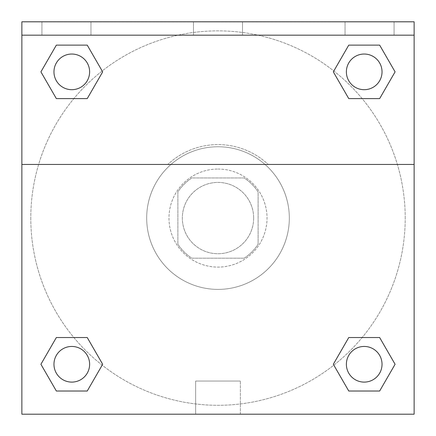 <?xml version="1.0" encoding="UTF-8"?>
<svg xmlns="http://www.w3.org/2000/svg" width="436" height="436" viewBox="0 0 436 436"><rect width="100%" height="100%" fill="white"/><g stroke="black" fill="none" stroke-linecap="round" stroke-linejoin="round"><path stroke-width="0.33" stroke-dasharray="2.18 1.64" d="M253.659 218.071A35.659 35.659 0 0 0 200.168 187.191A35.659 35.659 0 0 0 200.168 248.956A35.659 35.659 0 0 0 253.659 218.071A35.659 35.659 0 0 0 200.168 187.191A35.659 35.659 0 0 0 200.168 248.956A35.659 35.659 0 0 0 253.659 218.071M244.155 258.188L191.845 258.188A47.889 47.889 0 0 1 177.883 244.225L177.883 191.916A47.889 47.889 0 0 1 191.845 177.953L244.155 177.953A47.889 47.889 0 0 1 258.117 191.916L258.117 244.225A47.889 47.889 0 0 1 244.155 258.188L191.845 258.188A47.889 47.889 0 0 1 177.883 244.225L177.883 191.916A47.889 47.889 0 0 1 191.845 177.953L244.155 177.953A47.889 47.889 0 0 1 258.117 191.916L258.117 244.225A47.889 47.889 0 0 1 244.155 258.188M218 169.037A49.034 49.034 0 0 1 260.461 242.585A49.034 49.034 0 0 1 175.539 242.585A49.034 49.034 0 0 1 218 169.037A49.034 49.034 0 0 0 168.966 218.071A49.034 49.034 0 0 0 218 267.105A49.034 49.034 0 0 0 267.034 218.071A49.034 49.034 0 0 0 218 169.037M289.319 218.071A71.319 71.319 0 0 0 182.341 156.306A71.319 71.319 0 0 0 182.341 279.836A71.319 71.319 0 0 0 289.319 218.071A71.319 71.319 0 0 0 182.341 156.306A71.319 71.319 0 0 0 182.341 279.836A71.319 71.319 0 0 0 289.319 218.071M21.871 164.437L167.8 164.437L21.871 164.437L21.871 21.8L414.129 21.942L414.129 414.2L21.871 414.2L21.871 164.437L268.2 164.437A73.461 73.461 0 0 0 167.8 164.437A73.461 73.461 0 0 1 268.2 164.437L414.129 164.437L414.129 414.2L21.871 414.2L21.871 21.942L414.129 21.942L414.129 414.2L21.871 414.2L21.871 21.942L414.129 21.8L21.871 21.8L414.129 21.942L21.871 21.8L414.129 21.8L414.129 35.174L21.871 35.174M362.147 337.529L379.647 337.529L395.087 364.278L379.647 337.529L362.147 337.529L379.647 337.529L395.087 364.278L379.647 391.021L348.762 391.021L333.322 364.278L348.762 391.021L333.322 364.278L348.762 337.529M102.171 365.15L87.238 391.021L56.353 391.021L40.913 364.278L56.353 337.529L73.853 337.529M87.238 337.529L102.678 364.278L87.238 337.529L102.678 364.278L87.238 337.529L102.678 364.278L87.238 391.021L102.678 364.278L87.238 391.021L56.353 391.021L40.913 364.278L56.353 391.021L40.913 364.278L56.353 337.529M414.129 202.468L414.129 233.674L414.124 202.468M414.129 164.437L414.129 35.174M382.034 364.278A17.832 17.832 0 0 0 355.291 348.833A17.832 17.832 0 0 0 355.291 379.718A17.832 17.832 0 0 0 382.034 364.278A17.832 17.832 0 0 1 364.207 382.105A17.832 17.832 0 0 1 346.375 364.278A17.832 17.832 0 0 1 364.207 346.446A17.832 17.832 0 0 1 382.034 364.278A17.832 17.832 0 0 0 355.291 348.833A17.832 17.832 0 0 0 355.291 379.718A17.832 17.832 0 0 0 382.034 364.278A17.832 17.832 0 0 0 355.291 348.833A17.832 17.832 0 0 0 355.291 379.718A17.832 17.832 0 0 0 382.034 364.278A17.832 17.832 0 0 0 355.291 348.833A17.832 17.832 0 0 0 355.291 379.718A17.832 17.832 0 0 0 382.034 364.278M382.034 71.864A17.832 17.832 0 0 0 355.291 56.424A17.832 17.832 0 0 0 355.291 87.309A17.832 17.832 0 0 0 382.034 71.864A17.832 17.832 0 0 0 355.291 56.424A17.832 17.832 0 0 0 355.291 87.309A17.832 17.832 0 0 0 382.034 71.864A17.832 17.832 0 0 0 355.291 56.424A17.832 17.832 0 0 0 355.291 87.309A17.832 17.832 0 0 0 382.034 71.864A17.832 17.832 0 0 0 355.291 56.424A17.832 17.832 0 0 0 355.291 87.309A17.832 17.832 0 0 0 382.034 71.864A17.832 17.832 0 0 0 355.291 56.424A17.832 17.832 0 0 0 355.291 87.309A17.832 17.832 0 0 0 382.034 71.864M89.625 71.864A17.832 17.832 0 0 0 62.882 56.424A17.832 17.832 0 0 0 62.882 87.309A17.832 17.832 0 0 0 89.625 71.864A17.832 17.832 0 0 0 62.882 56.424A17.832 17.832 0 0 0 62.882 87.309A17.832 17.832 0 0 0 89.625 71.864A17.832 17.832 0 0 0 62.882 56.424A17.832 17.832 0 0 0 62.882 87.309A17.832 17.832 0 0 0 89.625 71.864A17.832 17.832 0 0 0 62.882 56.424A17.832 17.832 0 0 0 62.882 87.309A17.832 17.832 0 0 0 89.625 71.864A17.832 17.832 0 0 0 62.882 56.424A17.832 17.832 0 0 0 62.882 87.309A17.832 17.832 0 0 0 89.625 71.864M89.625 364.278A17.832 17.832 0 0 0 62.882 348.833A17.832 17.832 0 0 0 62.882 379.718A17.832 17.832 0 0 0 89.625 364.278A17.832 17.832 0 0 0 62.882 348.833A17.832 17.832 0 0 0 62.882 379.718A17.832 17.832 0 0 0 89.625 364.278A17.832 17.832 0 0 0 62.882 348.833A17.832 17.832 0 0 0 62.882 379.718A17.832 17.832 0 0 0 89.625 364.278A17.832 17.832 0 0 0 62.882 348.833A17.832 17.832 0 0 0 62.882 379.718A17.832 17.832 0 0 0 89.625 364.278A17.832 17.832 0 0 0 62.882 348.833A17.832 17.832 0 0 0 62.882 379.718A17.832 17.832 0 0 0 89.625 364.278M30.787 218.071A187.213 187.213 0 0 0 218 405.284A187.213 187.213 0 0 0 405.213 218.071A187.213 187.213 0 0 0 218 30.858A187.213 187.213 0 0 0 30.787 218.071M218 21.942L202.397 21.942L218 21.947M195.639 414.2L240.361 414.2L195.639 414.2L195.639 381.037L240.361 381.037L195.639 381.037L240.361 381.037L195.639 381.037L195.639 414.2L240.361 414.2L195.639 414.2M21.871 233.674L21.871 202.468L21.876 233.674M345.04 21.8L394.068 21.8L345.04 21.8L394.068 21.8L345.04 21.8L345.04 35.174L394.068 35.174L345.04 35.174L394.068 35.174L345.04 35.174L345.04 21.8M41.932 21.8L90.961 21.8L41.932 21.8L90.961 21.8L41.932 21.8L41.932 35.174L90.961 35.174L41.932 35.174L90.961 35.174L41.932 35.174L41.932 21.8M193.486 21.8L242.514 21.8L193.486 21.8L242.514 21.8L193.486 21.8L193.486 35.174L242.514 35.174L193.486 35.174L242.514 35.174L193.486 35.174L193.486 21.8M73.853 98.612L56.353 98.612L40.913 71.864L56.353 98.612L73.853 98.612L56.353 98.612L40.913 71.864L56.353 45.121L87.238 45.121L102.678 71.864L87.238 45.121L102.678 71.864L87.238 98.612M333.829 70.992L348.762 45.121L379.647 45.121L395.087 71.864L379.647 98.612L362.147 98.612M348.762 98.612L333.322 71.864L348.762 98.612L333.322 71.864L348.762 98.612L333.322 71.864L348.762 45.121L379.647 45.121L395.087 71.864L379.647 45.121L395.087 71.864L379.647 98.612M405.213 218.071A187.213 187.213 0 0 0 124.391 55.939A187.213 187.213 0 0 0 124.391 380.203A187.213 187.213 0 0 0 405.213 218.071M394.068 35.174L394.068 21.8L394.068 35.174M90.961 35.174L90.961 21.8L90.961 35.174M395.087 364.278L379.647 337.529L395.087 364.278L379.647 391.021L348.762 391.021L333.322 364.278L348.762 391.021L379.647 391.021L395.087 364.278L379.647 391.021M40.913 71.864L56.353 98.612L40.913 71.864L56.353 45.121L87.238 45.121L102.678 71.864L87.238 45.121L56.353 45.121L40.913 71.864L56.353 45.121M102.678 364.278L87.238 391.021L56.353 391.021L40.913 364.278M348.762 45.121L333.322 71.864L348.762 45.121L379.647 45.121L395.087 71.864M240.361 414.2L240.361 381.037L240.361 414.2M242.514 35.174L242.514 21.8L242.514 35.174"/><path stroke-width="0.65" d="M379.647 391.021L348.762 391.021L379.647 391.021L348.762 391.021L333.322 364.278L348.762 337.529L362.147 337.529L348.762 337.529L333.322 364.278L348.762 337.529L379.647 337.529L348.762 337.529L379.647 337.529L395.087 364.278L379.647 391.021L395.087 364.278M56.353 337.529L40.913 364.278L56.353 337.529L87.238 337.529L56.353 337.529L87.238 337.529L73.853 337.529L87.238 337.529L102.678 364.278L102.171 365.15M56.353 45.121L87.238 45.121L56.353 45.121L87.238 45.121L102.678 71.864L87.238 98.612L73.853 98.612L87.238 98.612L102.678 71.864L87.238 98.612L56.353 98.612L87.238 98.612L56.353 98.612L40.913 71.864L56.353 45.121L40.913 71.864M379.647 98.612L348.762 98.612L379.647 98.612L395.087 71.864L379.647 98.612L348.762 98.612L333.322 71.864L333.829 70.992M414.129 35.174L414.129 21.8L21.871 21.8L21.871 35.174L414.129 35.174L414.129 414.2L21.871 414.2L21.871 35.174M102.678 364.278L87.238 391.021L56.353 391.021L87.238 391.021L56.353 391.021L40.913 364.278M21.871 164.437L414.129 164.437M348.762 45.121L379.647 45.121L348.762 45.121L333.322 71.864L348.762 45.121L379.647 45.121L395.087 71.864M382.034 364.278A17.832 17.832 0 0 0 355.291 348.833A17.832 17.832 0 0 0 355.291 379.718A17.832 17.832 0 0 0 382.034 364.278M89.625 364.278A17.832 17.832 0 0 0 62.882 348.833A17.832 17.832 0 0 0 62.882 379.718A17.832 17.832 0 0 0 89.625 364.278M382.034 71.864A17.832 17.832 0 0 0 355.291 56.424A17.832 17.832 0 0 0 355.291 87.309A17.832 17.832 0 0 0 382.034 71.864M89.625 71.864A17.832 17.832 0 0 0 62.882 56.424A17.832 17.832 0 0 0 62.882 87.309A17.832 17.832 0 0 0 89.625 71.864M348.762 337.529L362.147 337.529M73.853 337.529L87.238 337.529M362.147 98.612L348.762 98.612M87.238 98.612L73.853 98.612"/></g></svg>

